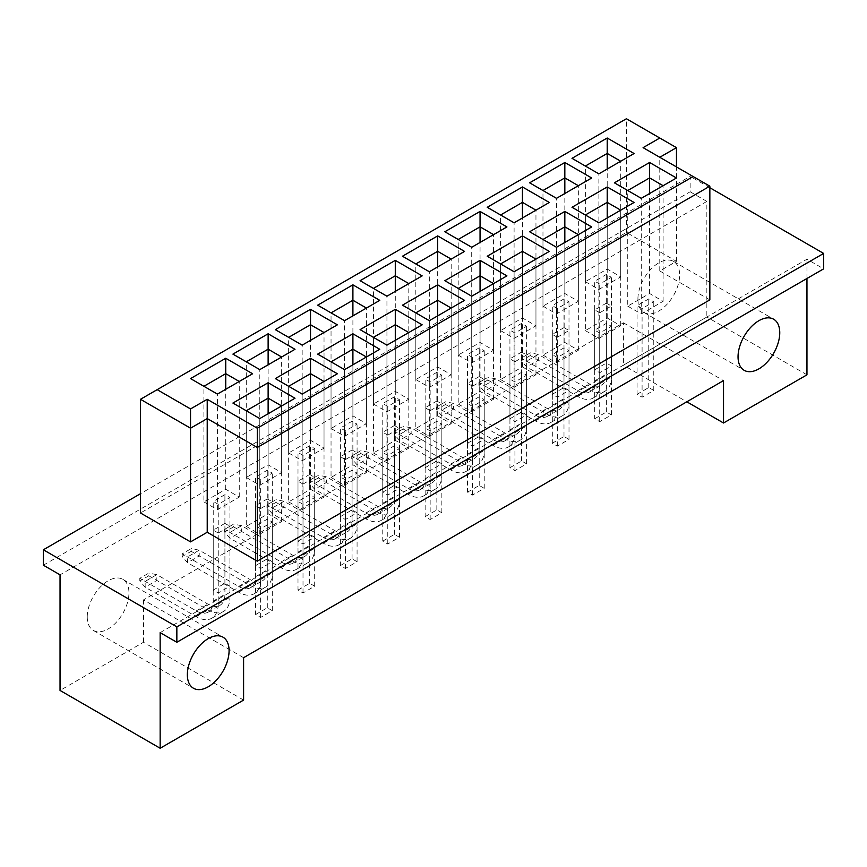 <?xml version="1.0" encoding="UTF-8"?>
<svg xmlns="http://www.w3.org/2000/svg" width="867" height="867" viewBox="0 0 867 867"><rect width="100%" height="100%" fill="white"/><g stroke="black" fill="none" stroke-linecap="round" stroke-linejoin="round"><path stroke-width="0.65" stroke-dasharray="4.33 3.25" d="M637.917 299.007A29.5 17.037 120 0 0 644.029 312.51A29.5 17.037 120 0 0 666.766 304.61A29.5 17.037 120 0 0 679.641 274.915A29.5 17.037 120 0 0 673.529 261.411A29.5 17.037 120 0 0 650.792 269.323A29.5 17.037 120 0 0 637.917 299.007M87.242 616.936A29.5 17.037 120 0 0 93.343 630.439A29.5 17.037 120 0 0 116.08 622.539A29.5 17.037 120 0 0 128.955 592.855A29.5 17.037 120 0 0 122.843 579.351A29.5 17.037 120 0 0 100.117 587.252A29.5 17.037 120 0 0 87.242 616.936M243.594 700.081L143.478 642.274L60.04 690.446M43.35 565.197L690.154 191.77L690.154 176.359L140.476 493.713M690.154 191.77L706.843 201.404L706.843 317.019L623.406 365.191L686.816 401.8M709.845 187.727L690.154 176.359M160.157 632.639L806.96 259.211L823.65 268.846M806.96 259.211L806.96 278.48M806.96 374.826L706.843 317.019M709.845 299.874L659.776 270.97L676.466 261.335L626.408 232.432L140.476 512.982M676.466 261.335L676.466 166.919M659.776 270.97L659.776 157.285L709.845 186.188M140.476 399.297L626.408 118.746L676.466 147.65M626.408 232.432L626.408 118.746M243.594 657.695L143.478 599.888L623.406 322.806L623.406 365.191M143.478 599.888L143.478 642.274M706.843 201.404L60.04 574.832M623.406 322.806L723.522 380.613M637.082 394.29L648.765 387.549L653.772 390.432L642.089 397.184L637.082 394.29L637.082 305.65L642.089 308.544L653.772 301.803L648.765 298.909L637.082 305.65M594.697 369.819L606.38 363.078L611.387 365.961L599.704 372.712L594.697 369.819L594.697 281.179L599.704 284.073L611.387 277.332L606.38 274.438L594.697 281.179M594.697 418.761L606.38 412.02L611.387 414.903L599.704 421.655L594.697 418.761L594.697 330.121L599.704 333.015L611.387 326.274L606.38 323.38L594.697 330.121M552.312 394.29L563.994 387.549L569.001 390.432L557.318 397.184L552.312 394.29L552.312 305.65L557.318 308.544L569.001 301.803L563.994 298.909L552.312 305.65M552.312 443.232L563.994 436.491L569.001 439.374L557.318 446.126L552.312 443.232L552.312 354.592L557.318 357.486L569.001 350.745L563.994 347.851L552.312 354.592M509.926 418.761L521.609 412.02L526.616 414.903L514.933 421.655L509.926 418.761L509.926 330.121L514.933 333.015L526.616 326.274L521.609 323.38L509.926 330.121M509.926 467.703L521.609 460.962L526.616 463.845L514.933 470.597L509.926 467.703L509.926 379.063L514.933 381.957L526.616 375.216L521.609 372.322L509.926 379.063M467.541 443.232L479.223 436.491L484.23 439.374L472.548 446.126L467.541 443.232L467.541 354.592L472.548 357.486L484.23 350.745L479.223 347.851L467.541 354.592M467.541 492.174L479.223 485.433L484.23 488.316L472.548 495.068L467.541 492.174L467.541 403.534L472.548 406.428L484.23 399.687L479.223 396.793L467.541 403.534M425.155 467.703L436.838 460.962L441.845 463.845L430.162 470.597L425.155 467.703L425.155 379.063L430.162 381.957L441.845 375.216L436.838 372.322L425.155 379.063M425.155 516.645L436.838 509.904L441.845 512.787L430.162 519.539L425.155 516.645L425.155 428.005L430.162 430.899L441.845 424.158L436.838 421.264L425.155 428.005M382.77 492.174L394.452 485.433L399.459 488.316L387.777 495.068L382.77 492.174L382.77 403.534L387.777 406.428L399.459 399.687L394.452 396.793L382.77 403.534M382.77 541.116L394.452 534.375L399.459 537.258L387.777 544.01L382.77 541.116L382.77 452.476L387.777 455.37L399.459 448.629L394.452 445.736L382.77 452.476M340.384 516.645L352.067 509.904L357.074 512.787L345.391 519.539L340.384 516.645L340.384 428.005L345.391 430.899L357.074 424.158L352.067 421.264L340.384 428.005M340.384 565.587L352.067 558.847L357.074 561.729L345.391 568.481L340.384 565.587L340.384 476.948L345.391 479.841L357.074 473.1L352.067 470.207L340.384 476.948M297.999 541.116L309.682 534.375L314.688 537.258L303.006 544.01L297.999 541.116L297.999 452.476L303.006 455.37L314.688 448.629L309.682 445.736L297.999 452.476M297.999 590.059L309.682 583.318L314.688 586.2L303.006 592.952L297.999 590.059L297.999 501.419L303.006 504.312L314.688 497.571L309.682 494.678L297.999 501.419M255.613 565.587L267.296 558.847L272.303 561.729L260.62 568.481L255.613 565.587L255.613 476.948L260.62 479.841L272.303 473.1L267.296 470.207L255.613 476.948M255.613 614.53L267.296 607.789L272.303 610.682L260.62 617.423L255.613 614.53L255.613 525.89L260.62 528.783L272.303 522.042L267.296 519.149L255.613 525.89M213.228 590.059L224.911 583.318L229.918 586.2L218.235 592.952L213.228 590.059L213.228 501.419L218.235 504.312L229.918 497.571L224.911 494.678L213.228 501.419M224.911 583.318L224.911 494.678M229.918 586.2L229.918 497.571M218.235 592.952L218.235 504.312M267.296 607.789L267.296 519.149M272.303 610.682L272.303 522.042M260.62 617.423L260.62 528.783M267.296 558.847L267.296 470.207M272.303 561.729L272.303 473.1M260.62 568.481L260.62 479.841M309.682 583.318L309.682 494.678M314.688 586.2L314.688 497.571M303.006 592.952L303.006 504.312M309.682 534.375L309.682 445.736M314.688 537.258L314.688 448.629M303.006 544.01L303.006 455.37M352.067 558.847L352.067 470.207M357.074 561.729L357.074 473.1M345.391 568.481L345.391 479.841M352.067 509.904L352.067 421.264M357.074 512.787L357.074 424.158M345.391 519.539L345.391 430.899M394.452 534.375L394.452 445.736M399.459 537.258L399.459 448.629M387.777 544.01L387.777 455.37M394.452 485.433L394.452 396.793M399.459 488.316L399.459 399.687M387.777 495.068L387.777 406.428M436.838 509.904L436.838 421.264M441.845 512.787L441.845 424.158M430.162 519.539L430.162 430.899M436.838 460.962L436.838 372.322M441.845 463.845L441.845 375.216M430.162 470.597L430.162 381.957M479.223 485.433L479.223 396.793M484.23 488.316L484.23 399.687M472.548 495.068L472.548 406.428M479.223 436.491L479.223 347.851M484.23 439.374L484.23 350.745M472.548 446.126L472.548 357.486M521.609 460.962L521.609 372.322M526.616 463.845L526.616 375.216M514.933 470.597L514.933 381.957M521.609 412.02L521.609 323.38M526.616 414.903L526.616 326.274M514.933 421.655L514.933 333.015M563.994 436.491L563.994 347.851M569.001 439.374L569.001 350.745M557.318 446.126L557.318 357.486M563.994 387.549L563.994 298.909M569.001 390.432L569.001 301.803M557.318 397.184L557.318 308.544M606.38 412.02L606.38 323.38M611.387 414.903L611.387 326.274M599.704 421.655L599.704 333.015M606.38 363.078L606.38 274.438M611.387 365.961L611.387 277.332M599.704 372.712L599.704 284.073M648.765 387.549L648.765 298.909M653.772 390.432L653.772 301.803M642.089 397.184L642.089 308.544M246.271 526.377L259.786 534.18L281.645 521.555L268.131 513.752L246.271 526.377L246.271 410.763L259.786 418.566L294.997 398.235M259.786 534.18L259.786 418.566M268.131 513.752L268.131 413.743M246.271 410.763L232.92 403.057M281.645 521.555L281.645 405.94M203.886 501.906L217.4 509.709L239.259 497.084L225.745 489.281L203.886 501.906L203.886 386.292L217.4 394.095L252.611 373.764M217.4 509.709L217.4 394.095M225.745 489.281L225.745 389.272M203.886 386.292L190.534 378.586M239.259 497.084L239.259 381.469M288.657 501.906L302.171 509.709L324.03 497.084L310.516 489.281L288.657 501.906L288.657 386.292L302.171 394.095L337.382 373.764M302.171 509.709L302.171 394.095M310.516 489.281L310.516 389.272M288.657 386.292L275.305 378.586M324.03 497.084L324.03 381.469M246.271 477.435L259.786 485.238L281.645 472.613L268.131 464.81L246.271 477.435L246.271 361.821L259.786 369.624L294.997 349.293M259.786 485.238L259.786 369.624M268.131 464.81L268.131 364.801M246.271 361.821L232.92 354.115M281.645 472.613L281.645 356.998M331.042 477.435L344.557 485.238L366.416 472.613L352.902 464.81L331.042 477.435L331.042 361.821L344.557 369.624L379.768 349.293M344.557 485.238L344.557 369.624M352.902 464.81L352.902 364.801M331.042 361.821L317.69 354.115M366.416 472.613L366.416 356.998M288.657 452.964L302.171 460.767L324.03 448.141L310.516 440.338L288.657 452.964L288.657 337.35L302.171 345.153L337.382 324.822M302.171 460.767L302.171 345.153M310.516 440.338L310.516 340.33M288.657 337.35L275.305 329.644M324.03 448.141L324.03 332.527M373.428 452.964L386.942 460.767L408.801 448.141L395.287 440.338L373.428 452.964L373.428 337.35L386.942 345.153L422.153 324.822M386.942 460.767L386.942 345.153M395.287 440.338L395.287 340.33M373.428 337.35L360.076 329.644M408.801 448.141L408.801 332.527M331.042 428.493L344.557 436.296L366.416 423.67L352.902 415.867L331.042 428.493L331.042 312.879L344.557 320.682L379.768 300.35M344.557 436.296L344.557 320.682M352.902 415.867L352.902 315.859M331.042 312.879L317.69 305.173M366.416 423.67L366.416 308.056M415.813 428.493L429.328 436.296L451.187 423.67L437.672 415.867L415.813 428.493L415.813 312.879L429.328 320.682L464.539 300.35M429.328 436.296L429.328 320.682M437.672 415.867L437.672 315.859M415.813 312.879L402.461 305.173M451.187 423.67L451.187 308.056M373.428 404.022L386.942 411.825L408.801 399.199L395.287 391.396L373.428 404.022L373.428 288.408L386.942 296.211L422.153 275.879M386.942 411.825L386.942 296.211M395.287 391.396L395.287 291.388M373.428 288.408L360.076 280.702M408.801 399.199L408.801 283.585M458.199 404.022L471.713 411.825L493.572 399.199L480.058 391.396L458.199 404.022L458.199 288.408L471.713 296.211L506.924 275.879M471.713 411.825L471.713 296.211M480.058 391.396L480.058 291.388M458.199 288.408L444.847 280.702M493.572 399.199L493.572 283.585M415.813 379.551L429.328 387.354L451.187 374.728L437.672 366.925L415.813 379.551L415.813 263.936L429.328 271.739L464.539 251.408M429.328 387.354L429.328 271.739M437.672 366.925L437.672 266.917M415.813 263.936L402.461 256.231M451.187 374.728L451.187 259.114M500.584 379.551L514.098 387.354L535.958 374.728L522.443 366.925L500.584 379.551L500.584 263.936L514.098 271.739L549.31 251.408M514.098 387.354L514.098 271.739M522.443 366.925L522.443 266.917M500.584 263.936L487.232 256.231M535.958 374.728L535.958 259.114M458.199 355.08L471.713 362.883L493.572 350.257L480.058 342.454L458.199 355.08L458.199 239.465L471.713 247.268L506.924 226.937M471.713 362.883L471.713 247.268M480.058 342.454L480.058 242.446M458.199 239.465L444.847 231.76M493.572 350.257L493.572 234.643M542.97 355.08L556.484 362.883L578.343 350.257L564.829 342.454L542.97 355.08L542.97 239.465L556.484 247.268L591.695 226.937M556.484 362.883L556.484 247.268M564.829 342.454L564.829 242.446M542.97 239.465L529.618 231.76M578.343 350.257L578.343 234.643M500.584 330.609L514.098 338.412L535.958 325.786L522.443 317.983L500.584 330.609L500.584 214.994L514.098 222.797L549.31 202.466M514.098 338.412L514.098 222.797M522.443 317.983L522.443 217.975M500.584 214.994L487.232 207.289M535.958 325.786L535.958 210.172M585.355 330.609L598.869 338.412L620.729 325.786L607.214 317.983L585.355 330.609L585.355 214.994L598.869 222.797L634.08 202.466M598.869 338.412L598.869 222.797M607.214 317.983L607.214 217.975M585.355 214.994L572.003 207.289M620.729 325.786L620.729 210.172M542.97 306.138L556.484 313.941L578.343 301.315L564.829 293.512L542.97 306.138L542.97 190.523L556.484 198.326L591.695 177.995M556.484 313.941L556.484 198.326M564.829 293.512L564.829 193.504M542.97 190.523L529.618 182.818M578.343 301.315L578.343 185.701M627.741 306.138L641.255 313.941L663.114 301.315L649.6 293.512L627.741 306.138L627.741 190.523L641.255 198.326L676.466 177.995M641.255 313.941L641.255 198.326M649.6 293.512L649.6 193.504M627.741 190.523L614.389 182.818M663.114 301.315L663.114 185.701M585.355 281.667L598.869 289.47L620.729 276.844L607.214 269.041L585.355 281.667L585.355 166.052L598.869 173.855L634.08 153.524M598.869 289.47L598.869 173.855M607.214 269.041L607.214 169.032M585.355 166.052L572.003 158.336M620.729 276.844L620.729 161.229M659.776 157.285L643.097 147.65M139.804 580.998L139.804 578.311L148.81 573.109L148.81 575.796L139.804 580.998L145.147 587.165L196.278 616.686A31.06 17.936 -120 0 0 211.797 618.225A31.06 17.936 -120 0 0 218.235 604.006L218.235 533.021L229.918 526.28L224.911 523.386L224.911 594.372A23.973 13.839 60 0 1 219.947 605.35A23.973 13.839 60 0 1 207.95 604.169L156.819 574.648L145.147 581.389L145.147 587.165L156.819 580.424L207.95 609.945A31.06 17.936 -120 0 0 223.48 611.484A31.06 17.936 -120 0 0 229.918 597.265L229.918 526.28M218.235 533.021L213.228 530.138L224.911 523.386M213.228 530.138L213.228 601.124A23.973 13.839 60 0 1 208.264 612.091A23.973 13.839 60 0 1 196.278 610.91L139.804 578.311M148.81 575.796L156.819 580.424L156.819 574.648L148.81 573.109M182.189 556.527L182.189 553.84L191.195 548.627L191.195 551.325L182.189 556.527L187.532 562.694L238.663 592.215A31.06 17.936 -120 0 0 254.183 593.754A31.06 17.936 -120 0 0 260.62 579.535L260.62 508.55L272.303 501.809L267.296 498.915L267.296 569.901A23.973 13.839 60 0 1 262.333 580.879A23.973 13.839 60 0 1 250.335 579.698L199.215 550.177L187.532 556.917L187.532 562.694L199.215 555.953L250.335 585.474A31.06 17.936 -120 0 0 265.866 587.013A31.06 17.936 -120 0 0 272.303 572.794L272.303 501.809M260.62 508.55L255.613 505.667L267.296 498.915M255.613 505.667L255.613 576.653A23.973 13.839 60 0 1 250.65 587.62A23.973 13.839 60 0 1 238.663 586.439L182.189 553.84M191.195 551.325L199.215 555.953L199.215 550.177L191.195 548.627M224.575 532.056L224.575 529.369L233.581 524.156L233.581 526.854L224.575 532.056L229.918 538.223L281.049 567.744A31.06 17.936 -120 0 0 296.568 569.283A31.06 17.936 -120 0 0 303.006 555.064L303.006 484.079L314.688 477.338L309.682 474.444L309.682 545.43A23.973 13.839 60 0 1 304.718 556.408A23.973 13.839 60 0 1 292.721 555.227L241.6 525.705L229.918 532.446L229.918 538.223L241.6 531.482L292.721 561.003A31.06 17.936 -120 0 0 308.251 562.542A31.06 17.936 -120 0 0 314.688 548.323L314.688 477.338M303.006 484.079L297.999 481.185L309.682 474.444M297.999 481.185L297.999 552.181A23.973 13.839 60 0 1 293.035 563.149A23.973 13.839 60 0 1 281.049 561.968L224.575 529.369M233.581 526.854L241.6 531.482L241.6 525.705L233.581 524.156M309.346 483.114L309.346 480.426L318.362 475.214L318.362 477.912L309.346 483.114L314.688 489.281L365.82 518.802A31.06 17.936 -120 0 0 381.339 520.341A31.06 17.936 -120 0 0 387.777 506.122L387.777 435.136L399.459 428.396L394.452 425.502L394.452 496.488A23.973 13.839 60 0 1 389.489 507.466A23.973 13.839 60 0 1 377.503 506.285L326.371 476.763L314.688 483.504L314.688 489.281L326.371 482.54L377.503 512.061A31.06 17.936 -120 0 0 393.022 513.6A31.06 17.936 -120 0 0 399.459 499.381L399.459 428.396M387.777 435.136L382.77 432.243L394.452 425.502M382.77 432.243L382.77 503.239A23.973 13.839 60 0 1 377.806 514.207A23.973 13.839 60 0 1 365.82 513.026L309.346 480.426M318.362 477.912L326.371 482.54L326.371 476.763L318.362 475.214M394.117 434.172L394.117 431.473L403.133 426.271L403.133 428.97L394.117 434.172L399.459 440.338L450.591 469.86A31.06 17.936 -120 0 0 466.121 471.399A31.06 17.936 -120 0 0 472.548 457.18L472.548 386.194L484.23 379.453L479.223 376.56L479.223 447.545A23.973 13.839 60 0 1 474.26 458.524A23.973 13.839 60 0 1 462.274 457.332L411.142 427.821L399.459 434.562L399.459 440.338L411.142 433.598L462.274 463.119A31.06 17.936 -120 0 0 477.793 464.658A31.06 17.936 -120 0 0 484.23 450.439L484.23 379.453M472.548 386.194L467.541 383.301L479.223 376.56M467.541 383.301L467.541 454.297A23.973 13.839 60 0 1 462.577 465.265A23.973 13.839 60 0 1 450.591 464.083L394.117 431.473M403.133 428.97L411.142 433.598L411.142 427.821L403.133 426.271M478.887 385.23L478.887 382.531L487.904 377.329L487.904 380.028L478.887 385.23L484.23 391.396L535.362 420.918A31.06 17.936 -120 0 0 550.892 422.457A31.06 17.936 -120 0 0 557.318 408.238L557.318 337.252L569.001 330.511L563.994 327.618L563.994 398.603A23.973 13.839 60 0 1 559.031 409.582A23.973 13.839 60 0 1 547.044 408.39L495.913 378.879L484.23 385.62L484.23 391.396L495.913 384.655L547.044 414.177A31.06 17.936 -120 0 0 562.564 415.716A31.06 17.936 -120 0 0 569.001 401.497L569.001 330.511M557.318 337.252L552.312 334.359L563.994 327.618M552.312 334.359L552.312 405.355A23.973 13.839 60 0 1 547.348 416.323A23.973 13.839 60 0 1 535.362 415.141L478.887 382.531M487.904 380.028L495.913 384.655L495.913 378.879L487.904 377.329M266.96 507.585L266.96 504.897L275.966 499.685L275.966 502.383L266.96 507.585L272.303 513.752L323.434 543.273A31.06 17.936 -120 0 0 338.954 544.812A31.06 17.936 -120 0 0 345.391 530.593L345.391 459.608L357.074 452.867L352.067 449.973L352.067 520.959A23.973 13.839 60 0 1 347.103 531.937A23.973 13.839 60 0 1 335.106 530.756L283.986 501.234L272.303 507.975L272.303 513.752L283.986 507.011L335.106 536.532A31.06 17.936 -120 0 0 350.636 538.071A31.06 17.936 -120 0 0 357.074 523.852L357.074 452.867M345.391 459.608L340.384 456.714L352.067 449.973M340.384 456.714L340.384 527.71A23.973 13.839 60 0 1 335.421 538.678A23.973 13.839 60 0 1 323.434 537.497L266.96 504.897M275.966 502.383L283.986 507.011L283.986 501.234L275.966 499.685M351.731 458.643L351.731 455.944L360.748 450.742L360.748 453.441L351.731 458.643L357.074 464.81L408.205 494.331A31.06 17.936 -120 0 0 423.735 495.87A31.06 17.936 -120 0 0 430.162 481.651L430.162 410.665L441.845 403.924L436.838 401.031L436.838 472.016A23.973 13.839 60 0 1 431.874 482.995A23.973 13.839 60 0 1 419.888 481.814L368.757 452.292L357.074 459.033L357.074 464.81L368.757 458.069L419.888 487.59A31.06 17.936 -120 0 0 435.407 489.129A31.06 17.936 -120 0 0 441.845 474.91L441.845 403.924M430.162 410.665L425.155 407.772L436.838 401.031M425.155 407.772L425.155 478.768A23.973 13.839 60 0 1 420.192 489.736A23.973 13.839 60 0 1 408.205 488.555L351.731 455.944M360.748 453.441L368.757 458.069L368.757 452.292L360.748 450.742M436.502 409.701L436.502 407.002L445.519 401.8L445.519 404.499L436.502 409.701L441.845 415.867L492.976 445.389A31.06 17.936 -120 0 0 508.506 446.928A31.06 17.936 -120 0 0 514.933 432.709L514.933 361.723L526.616 354.982L521.609 352.089L521.609 423.074A23.973 13.839 60 0 1 516.645 434.053A23.973 13.839 60 0 1 504.659 432.861L453.528 403.35L441.845 410.091L441.845 415.867L453.528 409.126L504.659 438.648A31.06 17.936 -120 0 0 520.178 440.187A31.06 17.936 -120 0 0 526.616 425.968L526.616 354.982M514.933 361.723L509.926 358.83L521.609 352.089M509.926 358.83L509.926 429.826A23.973 13.839 60 0 1 504.962 440.794A23.973 13.839 60 0 1 492.976 439.612L436.502 407.002M445.519 404.499L453.528 409.126L453.528 403.35L445.519 401.8M521.273 360.759L521.273 358.06L530.29 352.858L530.29 355.557L521.273 360.759L526.616 366.925L577.747 396.447A31.06 17.936 -120 0 0 593.277 397.986A31.06 17.936 -120 0 0 599.704 383.767L599.704 312.781L611.387 306.04L606.38 303.147L606.38 374.132A23.973 13.839 60 0 1 601.416 385.111A23.973 13.839 60 0 1 589.43 383.918L538.299 354.408L526.616 361.149L526.616 366.925L538.299 360.184L589.43 389.706A31.06 17.936 -120 0 0 604.96 391.245A31.06 17.936 -120 0 0 611.387 377.026L611.387 306.04M599.704 312.781L594.697 309.887L606.38 303.147M594.697 309.887L594.697 380.884A23.973 13.839 60 0 1 589.733 391.851A23.973 13.839 60 0 1 577.747 390.67L521.273 358.06M530.29 355.557L538.299 360.184L538.299 354.408L530.29 352.858M196.278 616.686L207.95 609.945M218.235 604.006L229.918 597.265M213.228 601.124L224.911 594.372M196.278 610.91L207.95 604.169M238.663 592.215L250.335 585.474M260.62 579.535L272.303 572.794M255.613 576.653L267.296 569.901M238.663 586.439L250.335 579.698M281.049 567.744L292.721 561.003M303.006 555.064L314.688 548.323M297.999 552.181L309.682 545.43M281.049 561.968L292.721 555.227M365.82 518.802L377.503 512.061M387.777 506.122L399.459 499.381M382.77 503.239L394.452 496.488M365.82 513.026L377.503 506.285M450.591 469.86L462.274 463.119M472.548 457.18L484.23 450.439M467.541 454.297L479.223 447.545M450.591 464.083L462.274 457.332M535.362 420.918L547.044 414.177M557.318 408.238L569.001 401.497M552.312 405.355L563.994 398.603M535.362 415.141L547.044 408.39M323.434 543.273L335.106 536.532M345.391 530.593L357.074 523.852M340.384 527.71L352.067 520.959M323.434 537.497L335.106 530.756M408.205 494.331L419.888 487.59M430.162 481.651L441.845 474.91M425.155 478.768L436.838 472.016M408.205 488.555L419.888 481.814M492.976 445.389L504.659 438.648M514.933 432.709L526.616 425.968M509.926 429.826L521.609 423.074M492.976 439.612L504.659 432.861M577.747 396.447L589.43 389.706M599.704 383.767L611.387 377.026M594.697 380.884L606.38 374.132M577.747 390.67L589.43 383.918M644.029 312.51L744.157 370.317M93.343 630.439L193.471 688.246M122.843 579.351L222.971 637.158M673.529 261.411L773.657 319.219M211.797 618.225L223.48 611.484M208.264 612.091L219.947 605.35M254.183 593.754L265.866 587.013M250.65 587.62L262.333 580.879M296.568 569.283L308.251 562.542M293.035 563.149L304.718 556.408M381.339 520.341L393.022 513.6M377.806 514.207L389.489 507.466M466.121 471.399L477.793 464.658M462.577 465.265L474.26 458.524M550.892 422.457L562.564 415.716M547.348 416.323L559.031 409.582M338.954 544.812L350.636 538.071M335.421 538.678L347.103 531.937M423.735 495.87L435.407 489.129M420.192 489.736L431.874 482.995M508.506 446.928L520.178 440.187M504.962 440.794L516.645 434.053M593.277 397.986L604.96 391.245M589.733 391.851L601.416 385.111"/><path stroke-width="1.3" d="M738.045 356.814A29.5 17.037 120 0 0 744.157 370.317A29.5 17.037 120 0 0 766.883 362.417A29.5 17.037 120 0 0 779.758 332.722A29.5 17.037 120 0 0 773.657 319.219A29.5 17.037 120 0 0 750.92 327.13A29.5 17.037 120 0 0 738.045 356.814M187.359 674.743A29.5 17.037 120 0 0 193.471 688.246A29.5 17.037 120 0 0 216.208 680.346A29.5 17.037 120 0 0 229.083 650.662A29.5 17.037 120 0 0 222.971 637.158A29.5 17.037 120 0 0 200.234 645.059A29.5 17.037 120 0 0 187.359 674.743M140.476 493.713L43.35 549.786L43.35 565.197L60.04 574.832L60.04 690.446L160.157 748.254L243.594 700.081L243.594 657.695L723.522 380.613L723.522 422.998L806.96 374.826L806.96 278.48M176.846 642.274L176.846 626.863L823.65 253.435L823.65 268.846L176.846 642.274L160.157 632.639L160.157 748.254M43.35 549.786L176.846 626.863M823.65 253.435L709.845 187.727M686.816 401.8L723.522 422.998M257.282 561.155L709.845 299.874L709.845 186.188L257.282 447.47L207.224 418.566L190.534 428.2L140.476 399.297L140.476 512.982L190.534 541.886L207.224 532.251L257.282 561.155L257.282 428.2L693.156 176.554L643.097 147.65L659.776 138.016L626.408 118.746L157.155 389.662L190.534 408.931L207.224 399.297L257.282 428.2M676.466 166.919L676.466 147.65L659.776 157.285M207.224 532.251L207.224 399.297M190.534 541.886L190.534 408.931M598.869 173.855L572.003 158.336L607.214 138.016L634.08 153.524L598.869 173.855M641.255 198.326L614.389 182.818L649.6 162.487L676.466 177.995L641.255 198.326M556.484 198.326L529.618 182.818L564.829 162.487L591.695 177.995L556.484 198.326M598.869 222.797L572.003 207.289L607.214 186.958L634.08 202.466L598.869 222.797M514.098 222.797L487.232 207.289L522.443 186.958L549.31 202.466L514.098 222.797M556.484 247.268L529.618 231.76L564.829 211.429L591.695 226.937L556.484 247.268M471.713 247.268L444.847 231.76L480.058 211.429L506.924 226.937L471.713 247.268M514.098 271.739L487.232 256.231L522.443 235.9L549.31 251.408L514.098 271.739M429.328 271.739L402.461 256.231L437.672 235.9L464.539 251.408L429.328 271.739M471.713 296.211L444.847 280.702L480.058 260.371L506.924 275.879L471.713 296.211M386.942 296.211L360.076 280.702L395.287 260.371L422.153 275.879L386.942 296.211M429.328 320.682L402.461 305.173L437.672 284.842L464.539 300.35L429.328 320.682M344.557 320.682L317.69 305.173L352.902 284.842L379.768 300.35L344.557 320.682M386.942 345.153L360.076 329.644L395.287 309.313L422.153 324.822L386.942 345.153M302.171 345.153L275.305 329.644L310.516 309.313L337.382 324.822L302.171 345.153M344.557 369.624L317.69 354.115L352.902 333.784L379.768 349.293L344.557 369.624M259.786 369.624L232.92 354.115L268.131 333.784L294.997 349.293L259.786 369.624M302.171 394.095L275.305 378.586L310.516 358.255L337.382 373.764L302.171 394.095M217.4 394.095L190.534 378.586L225.745 358.255L252.611 373.764L217.4 394.095M259.786 418.566L232.92 403.057L268.131 382.726L294.997 398.235L259.786 418.566M268.131 413.743L268.131 398.137L246.271 410.763M281.645 405.94L268.131 398.137L268.131 382.726M225.745 389.272L225.745 373.666L203.886 386.292M239.259 381.469L225.745 373.666L225.745 358.255M310.516 389.272L310.516 373.666L288.657 386.292M324.03 381.469L310.516 373.666L310.516 358.255M268.131 364.801L268.131 349.195L246.271 361.821M281.645 356.998L268.131 349.195L268.131 333.784M352.902 364.801L352.902 349.195L331.042 361.821M366.416 356.998L352.902 349.195L352.902 333.784M310.516 340.33L310.516 324.724L288.657 337.35M324.03 332.527L310.516 324.724L310.516 309.313M395.287 340.33L395.287 324.724L373.428 337.35M408.801 332.527L395.287 324.724L395.287 309.313M352.902 315.859L352.902 300.253L331.042 312.879M366.416 308.056L352.902 300.253L352.902 284.842M437.672 315.859L437.672 300.253L415.813 312.879M451.187 308.056L437.672 300.253L437.672 284.842M395.287 291.388L395.287 275.782L373.428 288.408M408.801 283.585L395.287 275.782L395.287 260.371M480.058 291.388L480.058 275.782L458.199 288.408M493.572 283.585L480.058 275.782L480.058 260.371M437.672 266.917L437.672 251.311L415.813 263.936M451.187 259.114L437.672 251.311L437.672 235.9M522.443 266.917L522.443 251.311L500.584 263.936M535.958 259.114L522.443 251.311L522.443 235.9M480.058 242.446L480.058 226.84L458.199 239.465M493.572 234.643L480.058 226.84L480.058 211.429M564.829 242.446L564.829 226.84L542.97 239.465M578.343 234.643L564.829 226.84L564.829 211.429M522.443 217.975L522.443 202.369L500.584 214.994M535.958 210.172L522.443 202.369L522.443 186.958M607.214 217.975L607.214 202.369L585.355 214.994M620.729 210.172L607.214 202.369L607.214 186.958M564.829 193.504L564.829 177.898L542.97 190.523M578.343 185.701L564.829 177.898L564.829 162.487M649.6 193.504L649.6 177.898L627.741 190.523M663.114 185.701L649.6 177.898L649.6 162.487M607.214 169.032L607.214 153.426L585.355 166.052M620.729 161.229L607.214 153.426L607.214 138.016M676.466 147.65L659.776 138.016M157.155 389.662L140.476 399.297M709.845 186.188L693.156 176.554"/></g></svg>
